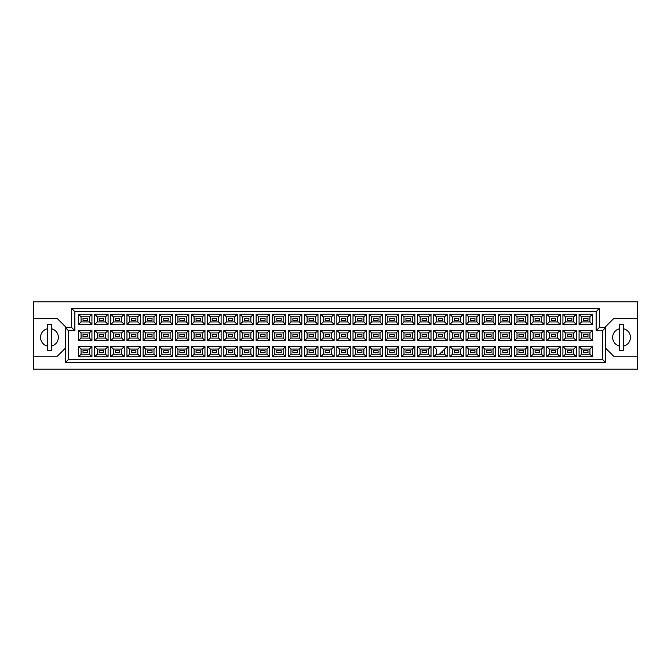 <?xml version="1.0" encoding="UTF-8"?>
<svg xmlns="http://www.w3.org/2000/svg" width="671" height="671" viewBox="0 0 671 671"><rect width="100%" height="100%" fill="white"/><g stroke="black" fill="none" stroke-linecap="round" stroke-linejoin="round"><path stroke-width="1.01" d="M619.652 328.715A8.899 8.899 0 0 0 619.652 346.102M33.55 356.158L33.55 369.193L637.45 369.193L637.45 301.807L33.55 301.807L33.55 356.158L57.387 356.158L65.33 348.215M605.67 348.215L613.613 356.158L637.45 356.158M47.532 328.715A8.899 8.899 0 0 0 47.532 346.102M637.45 318.658L613.613 318.658L605.67 326.601L605.67 362.516L65.33 362.516L65.33 326.601L57.387 318.658L33.55 318.658M68.509 330.736L65.33 327.557L71.688 327.557L71.688 308.484L599.312 308.484L599.312 327.557L605.67 327.557L602.491 330.736L596.133 330.736L596.133 311.663L74.867 311.663L74.867 330.736L68.509 330.736L68.509 359.337L602.491 359.337L602.491 330.736M51.348 346.102A8.899 8.899 0 0 0 51.348 328.715M623.468 346.102A8.899 8.899 0 0 0 623.468 328.715M587.997 352.602L583.544 352.602L583.544 350.69L587.997 350.69L587.997 352.602L583.544 352.602L583.544 350.69L587.997 350.69L587.997 352.602M587.997 336.456L583.544 336.456L583.544 334.544L587.997 334.544L587.997 336.456L583.544 336.456L583.544 334.544L587.997 334.544L587.997 336.456M587.997 320.31L583.544 320.31L583.544 318.398L587.997 318.398L587.997 320.31L583.544 320.31L583.544 318.398L587.997 318.398L587.997 320.31M571.851 352.602L567.398 352.602L567.398 350.69L571.851 350.69L571.851 352.602L567.398 352.602L567.398 350.69L571.851 350.69L571.851 352.602M571.851 336.456L567.398 336.456L567.398 334.544L571.851 334.544L571.851 336.456L567.398 336.456L567.398 334.544L571.851 334.544L571.851 336.456M571.851 320.31L567.398 320.31L567.398 318.398L571.851 318.398L571.851 320.31L567.398 320.31L567.398 318.398L571.851 318.398L571.851 320.31M555.697 352.602L551.252 352.602L551.252 350.69L555.697 350.69L555.697 352.602L551.252 352.602L551.252 350.69L555.697 350.69L555.697 352.602M555.697 336.456L551.252 336.456L551.252 334.544L555.697 334.544L555.697 336.456L551.252 336.456L551.252 334.544L555.697 334.544L555.697 336.456M555.697 320.31L551.252 320.31L551.252 318.398L555.697 318.398L555.697 320.31L551.252 320.31L551.252 318.398L555.697 318.398L555.697 320.31M539.551 352.602L535.106 352.602L535.106 350.69L539.551 350.69L539.551 352.602L535.106 352.602L535.106 350.69L539.551 350.69L539.551 352.602M539.551 336.456L535.106 336.456L535.106 334.544L539.551 334.544L539.551 336.456L535.106 336.456L535.106 334.544L539.551 334.544L539.551 336.456M539.551 320.31L535.106 320.31L535.106 318.398L539.551 318.398L539.551 320.31L535.106 320.31L535.106 318.398L539.551 318.398L539.551 320.31M523.405 352.602L518.96 352.602L518.96 350.69L523.405 350.69L523.405 352.602L518.96 352.602L518.96 350.69L523.405 350.69L523.405 352.602M523.405 336.456L518.96 336.456L518.96 334.544L523.405 334.544L523.405 336.456L518.96 336.456L518.96 334.544L523.405 334.544L523.405 336.456M523.405 320.31L518.96 320.31L518.96 318.398L523.405 318.398L523.405 320.31L518.96 320.31L518.96 318.398L523.405 318.398L523.405 320.31M507.259 352.602L502.814 352.602L502.814 350.69L507.259 350.69L507.259 352.602L502.814 352.602L502.814 350.69L507.259 350.69L507.259 352.602M507.259 336.456L502.814 336.456L502.814 334.544L507.259 334.544L507.259 336.456L502.814 336.456L502.814 334.544L507.259 334.544L507.259 336.456M507.259 320.31L502.814 320.31L502.814 318.398L507.259 318.398L507.259 320.31L502.814 320.31L502.814 318.398L507.259 318.398L507.259 320.31M491.113 352.602L486.668 352.602L486.668 350.69L491.113 350.69L491.113 352.602L486.668 352.602L486.668 350.69L491.113 350.69L491.113 352.602M491.113 336.456L486.668 336.456L486.668 334.544L491.113 334.544L491.113 336.456L486.668 336.456L486.668 334.544L491.113 334.544L491.113 336.456M491.113 320.31L486.668 320.31L486.668 318.398L491.113 318.398L491.113 320.31L486.668 320.31L486.668 318.398L491.113 318.398L491.113 320.31M474.967 352.602L470.522 352.602L470.522 350.69L474.967 350.69L474.967 352.602L470.522 352.602L470.522 350.69L474.967 350.69L474.967 352.602M474.967 336.456L470.522 336.456L470.522 334.544L474.967 334.544L474.967 336.456L470.522 336.456L470.522 334.544L474.967 334.544L474.967 336.456M474.967 320.31L470.522 320.31L470.522 318.398L474.967 318.398L474.967 320.31L470.522 320.31L470.522 318.398L474.967 318.398L474.967 320.31M458.821 352.602L454.376 352.602L454.376 350.69L458.821 350.69L458.821 352.602L454.376 352.602L454.376 350.69L458.821 350.69L458.821 352.602M458.821 336.456L454.376 336.456L454.376 334.544L458.821 334.544L458.821 336.456L454.376 336.456L454.376 334.544L458.821 334.544L458.821 336.456M458.821 320.31L454.376 320.31L454.376 318.398L458.821 318.398L458.821 320.31L454.376 320.31L454.376 318.398L458.821 318.398L458.821 320.31M442.675 352.602L441.09 352.602L442.675 352.602L442.675 351.008L442.675 352.602M442.675 336.456L438.23 336.456L438.23 334.544L442.675 334.544L442.675 336.456L438.23 336.456L438.23 334.544L442.675 334.544L442.675 336.456M442.675 320.31L438.23 320.31L438.23 318.398L442.675 318.398L442.675 320.31L438.23 320.31L438.23 318.398L442.675 318.398L442.675 320.31M426.53 352.602L422.084 352.602L422.084 350.69L426.53 350.69L426.53 352.602L422.084 352.602L422.084 350.69L426.53 350.69L426.53 352.602M426.53 336.456L422.084 336.456L422.084 334.544L426.53 334.544L426.53 336.456L422.084 336.456L422.084 334.544L426.53 334.544L426.53 336.456M426.53 320.31L422.084 320.31L422.084 318.398L426.53 318.398L426.53 320.31L422.084 320.31L422.084 318.398L426.53 318.398L426.53 320.31M410.384 352.602L405.93 352.602L405.93 350.69L410.384 350.69L410.384 352.602L405.93 352.602L405.93 350.69L410.384 350.69L410.384 352.602M410.384 336.456L405.93 336.456L405.93 334.544L410.384 334.544L410.384 336.456L405.93 336.456L405.93 334.544L410.384 334.544L410.384 336.456M410.384 320.31L405.93 320.31L405.93 318.398L410.384 318.398L410.384 320.31L405.93 320.31L405.93 318.398L410.384 318.398L410.384 320.31M394.238 352.602L389.784 352.602L389.784 350.69L394.238 350.69L394.238 352.602L389.784 352.602L389.784 350.69L394.238 350.69L394.238 352.602M394.238 336.456L389.784 336.456L389.784 334.544L394.238 334.544L394.238 336.456L389.784 336.456L389.784 334.544L394.238 334.544L394.238 336.456M394.238 320.31L389.784 320.31L389.784 318.398L394.238 318.398L394.238 320.31L389.784 320.31L389.784 318.398L394.238 318.398L394.238 320.31M378.092 352.602L373.638 352.602L373.638 350.69L378.092 350.69L378.092 352.602L373.638 352.602L373.638 350.69L378.092 350.69L378.092 352.602M378.092 336.456L373.638 336.456L373.638 334.544L378.092 334.544L378.092 336.456L373.638 336.456L373.638 334.544L378.092 334.544L378.092 336.456M378.092 320.31L373.638 320.31L373.638 318.398L378.092 318.398L378.092 320.31L373.638 320.31L373.638 318.398L378.092 318.398L378.092 320.31M361.946 352.602L357.492 352.602L357.492 350.69L361.946 350.69L361.946 352.602L357.492 352.602L357.492 350.69L361.946 350.69L361.946 352.602M361.946 336.456L357.492 336.456L357.492 334.544L361.946 334.544L361.946 336.456L357.492 336.456L357.492 334.544L361.946 334.544L361.946 336.456M361.946 320.31L357.492 320.31L357.492 318.398L361.946 318.398L361.946 320.31L357.492 320.31L357.492 318.398L361.946 318.398L361.946 320.31M345.8 352.602L341.346 352.602L341.346 350.69L345.8 350.69L345.8 352.602L341.346 352.602L341.346 350.69L345.8 350.69L345.8 352.602M345.8 336.456L341.346 336.456L341.346 334.544L345.8 334.544L345.8 336.456L341.346 336.456L341.346 334.544L345.8 334.544L345.8 336.456M345.8 320.31L341.346 320.31L341.346 318.398L345.8 318.398L345.8 320.31L341.346 320.31L341.346 318.398L345.8 318.398L345.8 320.31M329.654 352.602L325.2 352.602L325.2 350.69L329.654 350.69L329.654 352.602L325.2 352.602L325.2 350.69L329.654 350.69L329.654 352.602M329.654 336.456L325.2 336.456L325.2 334.544L329.654 334.544L329.654 336.456L325.2 336.456L325.2 334.544L329.654 334.544L329.654 336.456M329.654 320.31L325.2 320.31L325.2 318.398L329.654 318.398L329.654 320.31L325.2 320.31L325.2 318.398L329.654 318.398L329.654 320.31M313.508 352.602L309.054 352.602L309.054 350.69L313.508 350.69L313.508 352.602L309.054 352.602L309.054 350.69L313.508 350.69L313.508 352.602M313.508 336.456L309.054 336.456L309.054 334.544L313.508 334.544L313.508 336.456L309.054 336.456L309.054 334.544L313.508 334.544L313.508 336.456M313.508 320.31L309.054 320.31L309.054 318.398L313.508 318.398L313.508 320.31L309.054 320.31L309.054 318.398L313.508 318.398L313.508 320.31M297.362 352.602L292.908 352.602L292.908 350.69L297.362 350.69L297.362 352.602L292.908 352.602L292.908 350.69L297.362 350.69L297.362 352.602M297.362 336.456L292.908 336.456L292.908 334.544L297.362 334.544L297.362 336.456L292.908 336.456L292.908 334.544L297.362 334.544L297.362 336.456M297.362 320.31L292.908 320.31L292.908 318.398L297.362 318.398L297.362 320.31L292.908 320.31L292.908 318.398L297.362 318.398L297.362 320.31M281.216 352.602L276.762 352.602L276.762 350.69L281.216 350.69L281.216 352.602L276.762 352.602L276.762 350.69L281.216 350.69L281.216 352.602M281.216 336.456L276.762 336.456L276.762 334.544L281.216 334.544L281.216 336.456L276.762 336.456L276.762 334.544L281.216 334.544L281.216 336.456M281.216 320.31L276.762 320.31L276.762 318.398L281.216 318.398L281.216 320.31L276.762 320.31L276.762 318.398L281.216 318.398L281.216 320.31M265.07 352.602L260.616 352.602L260.616 350.69L265.07 350.69L265.07 352.602L260.616 352.602L260.616 350.69L265.07 350.69L265.07 352.602M265.07 336.456L260.616 336.456L260.616 334.544L265.07 334.544L265.07 336.456L260.616 336.456L260.616 334.544L265.07 334.544L265.07 336.456M265.07 320.31L260.616 320.31L260.616 318.398L265.07 318.398L265.07 320.31L260.616 320.31L260.616 318.398L265.07 318.398L265.07 320.31M248.916 352.602L244.47 352.602L244.47 350.69L248.916 350.69L248.916 352.602L244.47 352.602L244.47 350.69L248.916 350.69L248.916 352.602M248.916 336.456L244.47 336.456L244.47 334.544L248.916 334.544L248.916 336.456L244.47 336.456L244.47 334.544L248.916 334.544L248.916 336.456M248.916 320.31L244.47 320.31L244.47 318.398L248.916 318.398L248.916 320.31L244.47 320.31L244.47 318.398L248.916 318.398L248.916 320.31M232.77 352.602L228.325 352.602L228.325 350.69L232.77 350.69L232.77 352.602L228.325 352.602L228.325 350.69L232.77 350.69L232.77 352.602M232.77 336.456L228.325 336.456L228.325 334.544L232.77 334.544L232.77 336.456L228.325 336.456L228.325 334.544L232.77 334.544L232.77 336.456M232.77 320.31L228.325 320.31L228.325 318.398L232.77 318.398L232.77 320.31L228.325 320.31L228.325 318.398L232.77 318.398L232.77 320.31M216.624 352.602L212.179 352.602L212.179 350.69L216.624 350.69L216.624 352.602L212.179 352.602L212.179 350.69L216.624 350.69L216.624 352.602M216.624 336.456L212.179 336.456L212.179 334.544L216.624 334.544L216.624 336.456L212.179 336.456L212.179 334.544L216.624 334.544L216.624 336.456M216.624 320.31L212.179 320.31L212.179 318.398L216.624 318.398L216.624 320.31L212.179 320.31L212.179 318.398L216.624 318.398L216.624 320.31M200.478 352.602L196.033 352.602L196.033 350.69L200.478 350.69L200.478 352.602L196.033 352.602L196.033 350.69L200.478 350.69L200.478 352.602M200.478 336.456L196.033 336.456L196.033 334.544L200.478 334.544L200.478 336.456L196.033 336.456L196.033 334.544L200.478 334.544L200.478 336.456M200.478 320.31L196.033 320.31L196.033 318.398L200.478 318.398L200.478 320.31L196.033 320.31L196.033 318.398L200.478 318.398L200.478 320.31M184.332 352.602L179.887 352.602L179.887 350.69L184.332 350.69L184.332 352.602L179.887 352.602L179.887 350.69L184.332 350.69L184.332 352.602M184.332 336.456L179.887 336.456L179.887 334.544L184.332 334.544L184.332 336.456L179.887 336.456L179.887 334.544L184.332 334.544L184.332 336.456M184.332 320.31L179.887 320.31L179.887 318.398L184.332 318.398L184.332 320.31L179.887 320.31L179.887 318.398L184.332 318.398L184.332 320.31M168.186 352.602L163.741 352.602L163.741 350.69L168.186 350.69L168.186 352.602L163.741 352.602L163.741 350.69L168.186 350.69L168.186 352.602M168.186 336.456L163.741 336.456L163.741 334.544L168.186 334.544L168.186 336.456L163.741 336.456L163.741 334.544L168.186 334.544L168.186 336.456M168.186 320.31L163.741 320.31L163.741 318.398L168.186 318.398L168.186 320.31L163.741 320.31L163.741 318.398L168.186 318.398L168.186 320.31M152.04 352.602L147.595 352.602L147.595 350.69L152.04 350.69L152.04 352.602L147.595 352.602L147.595 350.69L152.04 350.69L152.04 352.602M152.04 336.456L147.595 336.456L147.595 334.544L152.04 334.544L152.04 336.456L147.595 336.456L147.595 334.544L152.04 334.544L152.04 336.456M152.04 320.31L147.595 320.31L147.595 318.398L152.04 318.398L152.04 320.31L147.595 320.31L147.595 318.398L152.04 318.398L152.04 320.31M135.894 352.602L131.449 352.602L131.449 350.69L135.894 350.69L135.894 352.602L131.449 352.602L131.449 350.69L135.894 350.69L135.894 352.602M135.894 336.456L131.449 336.456L131.449 334.544L135.894 334.544L135.894 336.456L131.449 336.456L131.449 334.544L135.894 334.544L135.894 336.456M135.894 320.31L131.449 320.31L131.449 318.398L135.894 318.398L135.894 320.31L131.449 320.31L131.449 318.398L135.894 318.398L135.894 320.31M119.748 352.602L115.303 352.602L115.303 350.69L119.748 350.69L119.748 352.602L115.303 352.602L115.303 350.69L119.748 350.69L119.748 352.602M119.748 336.456L115.303 336.456L115.303 334.544L119.748 334.544L119.748 336.456L115.303 336.456L115.303 334.544L119.748 334.544L119.748 336.456M119.748 320.31L115.303 320.31L115.303 318.398L119.748 318.398L119.748 320.31L115.303 320.31L115.303 318.398L119.748 318.398L119.748 320.31M103.602 352.602L99.149 352.602L99.149 350.69L103.602 350.69L103.602 352.602L99.149 352.602L99.149 350.69L103.602 350.69L103.602 352.602M103.602 336.456L99.149 336.456L99.149 334.544L103.602 334.544L103.602 336.456L99.149 336.456L99.149 334.544L103.602 334.544L103.602 336.456M103.602 320.31L99.149 320.31L99.149 318.398L103.602 318.398L103.602 320.31L99.149 320.31L99.149 318.398L103.602 318.398L103.602 320.31M87.456 352.602L83.003 352.602L83.003 350.69L87.456 350.69L87.456 352.602L83.003 352.602L83.003 350.69L87.456 350.69L87.456 352.602M87.456 336.456L83.003 336.456L83.003 334.544L87.456 334.544L87.456 336.456L83.003 336.456L83.003 334.544L87.456 334.544L87.456 336.456M87.456 320.31L83.003 320.31L83.003 318.398L87.456 318.398L87.456 320.31L83.003 320.31L83.003 318.398L87.456 318.398L87.456 320.31M81.065 316.779L81.065 321.929L89.394 321.929L89.394 316.779L81.065 316.779L78.524 314.238L91.935 314.238L91.935 324.47L89.394 321.929M89.394 316.779L91.935 314.238M592.476 356.762L579.065 356.762L579.065 346.53L592.476 346.53L592.476 356.762L589.935 354.221L589.935 349.071L581.606 349.071L581.606 354.221L589.935 354.221M592.476 340.616L579.065 340.616L579.065 330.384L592.476 330.384L592.476 340.616L589.935 338.075L589.935 332.925L581.606 332.925L581.606 338.075L589.935 338.075M592.476 324.47L579.065 324.47L579.065 314.238L592.476 314.238L592.476 324.47L589.935 321.929L589.935 316.779L581.606 316.779L581.606 321.929L589.935 321.929M576.33 356.762L562.919 356.762L562.919 346.53L576.33 346.53L576.33 356.762L573.789 354.221L573.789 349.071L565.46 349.071L565.46 354.221L573.789 354.221M576.33 340.616L562.919 340.616L562.919 330.384L576.33 330.384L576.33 340.616L573.789 338.075L573.789 332.925L565.46 332.925L565.46 338.075L573.789 338.075M576.33 324.47L562.919 324.47L562.919 314.238L576.33 314.238L576.33 324.47L573.789 321.929L573.789 316.779L565.46 316.779L565.46 321.929L573.789 321.929M560.184 356.762L546.773 356.762L546.773 346.53L560.184 346.53L560.184 356.762L557.643 354.221L557.643 349.071L549.314 349.071L549.314 354.221L557.643 354.221M560.184 340.616L546.773 340.616L546.773 330.384L560.184 330.384L560.184 340.616L557.643 338.075L557.643 332.925L549.314 332.925L549.314 338.075L557.643 338.075M560.184 324.47L546.773 324.47L546.773 314.238L560.184 314.238L560.184 324.47L557.643 321.929L557.643 316.779L549.314 316.779L549.314 321.929L557.643 321.929M544.038 356.762L530.627 356.762L530.627 346.53L544.038 346.53L544.038 356.762L541.497 354.221L541.497 349.071L533.168 349.071L533.168 354.221L541.497 354.221M544.038 340.616L530.627 340.616L530.627 330.384L544.038 330.384L544.038 340.616L541.497 338.075L541.497 332.925L533.168 332.925L533.168 338.075L541.497 338.075M544.038 324.47L530.627 324.47L530.627 314.238L544.038 314.238L544.038 324.47L541.497 321.929L541.497 316.779L533.168 316.779L533.168 321.929L541.497 321.929M527.892 356.762L514.481 356.762L514.481 346.53L527.892 346.53L527.892 356.762L525.351 354.221L525.351 349.071L517.022 349.071L517.022 354.221L525.351 354.221M527.892 340.616L514.481 340.616L514.481 330.384L527.892 330.384L527.892 340.616L525.351 338.075L525.351 332.925L517.022 332.925L517.022 338.075L525.351 338.075M527.892 324.47L514.481 324.47L514.481 314.238L527.892 314.238L527.892 324.47L525.351 321.929L525.351 316.779L517.022 316.779L517.022 321.929L525.351 321.929M511.747 356.762L498.327 356.762L498.327 346.53L511.747 346.53L511.747 356.762L509.197 354.221L509.197 349.071L500.876 349.071L500.876 354.221L509.197 354.221M511.747 340.616L498.327 340.616L498.327 330.384L511.747 330.384L511.747 340.616L509.197 338.075L509.197 332.925L500.876 332.925L500.876 338.075L509.197 338.075M511.747 324.47L498.327 324.47L498.327 314.238L511.747 314.238L511.747 324.47L509.197 321.929L509.197 316.779L500.876 316.779L500.876 321.929L509.197 321.929M495.601 356.762L482.181 356.762L482.181 346.53L495.601 346.53L495.601 356.762L493.051 354.221L493.051 349.071L484.73 349.071L484.73 354.221L493.051 354.221M495.601 340.616L482.181 340.616L482.181 330.384L495.601 330.384L495.601 340.616L493.051 338.075L493.051 332.925L484.73 332.925L484.73 338.075L493.051 338.075M495.601 324.47L482.181 324.47L482.181 314.238L495.601 314.238L495.601 324.47L493.051 321.929L493.051 316.779L484.73 316.779L484.73 321.929L493.051 321.929M479.455 356.762L466.035 356.762L466.035 346.53L479.455 346.53L479.455 356.762L476.905 354.221L476.905 349.071L468.584 349.071L468.584 354.221L476.905 354.221M479.455 340.616L466.035 340.616L466.035 330.384L479.455 330.384L479.455 340.616L476.905 338.075L476.905 332.925L468.584 332.925L468.584 338.075L476.905 338.075M479.455 324.47L466.035 324.47L466.035 314.238L479.455 314.238L479.455 324.47L476.905 321.929L476.905 316.779L468.584 316.779L468.584 321.929L476.905 321.929M463.3 356.762L449.889 356.762L449.889 346.53L463.3 346.53L463.3 356.762L460.759 354.221L460.759 349.071L452.43 349.071L452.43 354.221L460.759 354.221M463.3 340.616L449.889 340.616L449.889 330.384L463.3 330.384L463.3 340.616L460.759 338.075L460.759 332.925L452.43 332.925L452.43 338.075L460.759 338.075M463.3 324.47L449.889 324.47L449.889 314.238L463.3 314.238L463.3 324.47L460.759 321.929L460.759 316.779L452.43 316.779L452.43 321.929L460.759 321.929M447.154 356.762L433.743 356.762L433.743 346.53L447.154 346.53L447.154 356.762L444.613 354.221L444.613 349.071M447.154 340.616L433.743 340.616L433.743 330.384L447.154 330.384L447.154 340.616L444.613 338.075L444.613 332.925L436.284 332.925L436.284 338.075L444.613 338.075M447.154 324.47L433.743 324.47L433.743 314.238L447.154 314.238L447.154 324.47L444.613 321.929L444.613 316.779L436.284 316.779L436.284 321.929L444.613 321.929M431.008 356.762L417.597 356.762L417.597 346.53L431.008 346.53L431.008 356.762L428.467 354.221L428.467 349.071L420.138 349.071L420.138 354.221L428.467 354.221M431.008 340.616L417.597 340.616L417.597 330.384L431.008 330.384L431.008 340.616L428.467 338.075L428.467 332.925L420.138 332.925L420.138 338.075L428.467 338.075M431.008 324.47L417.597 324.47L417.597 314.238L431.008 314.238L431.008 324.47L428.467 321.929L428.467 316.779L420.138 316.779L420.138 321.929L428.467 321.929M414.863 356.762L401.451 356.762L401.451 346.53L414.863 346.53L414.863 356.762L412.321 354.221L412.321 349.071L403.992 349.071L403.992 354.221L412.321 354.221M414.863 340.616L401.451 340.616L401.451 330.384L414.863 330.384L414.863 340.616L412.321 338.075L412.321 332.925L403.992 332.925L403.992 338.075L412.321 338.075M414.863 324.47L401.451 324.47L401.451 314.238L414.863 314.238L414.863 324.47L412.321 321.929L412.321 316.779L403.992 316.779L403.992 321.929L412.321 321.929M398.717 356.762L385.305 356.762L385.305 346.53L398.717 346.53L398.717 356.762L396.175 354.221L396.175 349.071L387.846 349.071L387.846 354.221L396.175 354.221M398.717 340.616L385.305 340.616L385.305 330.384L398.717 330.384L398.717 340.616L396.175 338.075L396.175 332.925L387.846 332.925L387.846 338.075L396.175 338.075M398.717 324.47L385.305 324.47L385.305 314.238L398.717 314.238L398.717 324.47L396.175 321.929L396.175 316.779L387.846 316.779L387.846 321.929L396.175 321.929M382.571 356.762L369.159 356.762L369.159 346.53L382.571 346.53L382.571 356.762L380.029 354.221L380.029 349.071L371.7 349.071L371.7 354.221L380.029 354.221M382.571 340.616L369.159 340.616L369.159 330.384L382.571 330.384L382.571 340.616L380.029 338.075L380.029 332.925L371.7 332.925L371.7 338.075L380.029 338.075M382.571 324.47L369.159 324.47L369.159 314.238L382.571 314.238L382.571 324.47L380.029 321.929L380.029 316.779L371.7 316.779L371.7 321.929L380.029 321.929M366.425 356.762L353.013 356.762L353.013 346.53L366.425 346.53L366.425 356.762L363.883 354.221L363.883 349.071L355.555 349.071L355.555 354.221L363.883 354.221M366.425 340.616L353.013 340.616L353.013 330.384L366.425 330.384L366.425 340.616L363.883 338.075L363.883 332.925L355.555 332.925L355.555 338.075L363.883 338.075M366.425 324.47L353.013 324.47L353.013 314.238L366.425 314.238L366.425 324.47L363.883 321.929L363.883 316.779L355.555 316.779L355.555 321.929L363.883 321.929M350.279 356.762L336.867 356.762L336.867 346.53L350.279 346.53L350.279 356.762L347.737 354.221L347.737 349.071L339.409 349.071L339.409 354.221L347.737 354.221M350.279 340.616L336.867 340.616L336.867 330.384L350.279 330.384L350.279 340.616L347.737 338.075L347.737 332.925L339.409 332.925L339.409 338.075L347.737 338.075M350.279 324.47L336.867 324.47L336.867 314.238L350.279 314.238L350.279 324.47L347.737 321.929L347.737 316.779L339.409 316.779L339.409 321.929L347.737 321.929M334.133 356.762L320.721 356.762L320.721 346.53L334.133 346.53L334.133 356.762L331.591 354.221L331.591 349.071L323.263 349.071L323.263 354.221L331.591 354.221M334.133 340.616L320.721 340.616L320.721 330.384L334.133 330.384L334.133 340.616L331.591 338.075L331.591 332.925L323.263 332.925L323.263 338.075L331.591 338.075M334.133 324.47L320.721 324.47L320.721 314.238L334.133 314.238L334.133 324.47L331.591 321.929L331.591 316.779L323.263 316.779L323.263 321.929L331.591 321.929M317.987 356.762L304.575 356.762L304.575 346.53L317.987 346.53L317.987 356.762L315.445 354.221L315.445 349.071L307.117 349.071L307.117 354.221L315.445 354.221M317.987 340.616L304.575 340.616L304.575 330.384L317.987 330.384L317.987 340.616L315.445 338.075L315.445 332.925L307.117 332.925L307.117 338.075L315.445 338.075M317.987 324.47L304.575 324.47L304.575 314.238L317.987 314.238L317.987 324.47L315.445 321.929L315.445 316.779L307.117 316.779L307.117 321.929L315.445 321.929M301.841 356.762L288.429 356.762L288.429 346.53L301.841 346.53L301.841 356.762L299.3 354.221L299.3 349.071L290.971 349.071L290.971 354.221L299.3 354.221M301.841 340.616L288.429 340.616L288.429 330.384L301.841 330.384L301.841 340.616L299.3 338.075L299.3 332.925L290.971 332.925L290.971 338.075L299.3 338.075M301.841 324.47L288.429 324.47L288.429 314.238L301.841 314.238L301.841 324.47L299.3 321.929L299.3 316.779L290.971 316.779L290.971 321.929L299.3 321.929M285.695 356.762L272.283 356.762L272.283 346.53L285.695 346.53L285.695 356.762L283.154 354.221L283.154 349.071L274.825 349.071L274.825 354.221L283.154 354.221M285.695 340.616L272.283 340.616L272.283 330.384L285.695 330.384L285.695 340.616L283.154 338.075L283.154 332.925L274.825 332.925L274.825 338.075L283.154 338.075M285.695 324.47L272.283 324.47L272.283 314.238L285.695 314.238L285.695 324.47L283.154 321.929L283.154 316.779L274.825 316.779L274.825 321.929L283.154 321.929M269.549 356.762L256.137 356.762L256.137 346.53L269.549 346.53L269.549 356.762L267.008 354.221L267.008 349.071L258.679 349.071L258.679 354.221L267.008 354.221M269.549 340.616L256.137 340.616L256.137 330.384L269.549 330.384L269.549 340.616L267.008 338.075L267.008 332.925L258.679 332.925L258.679 338.075L267.008 338.075M269.549 324.47L256.137 324.47L256.137 314.238L269.549 314.238L269.549 324.47L267.008 321.929L267.008 316.779L258.679 316.779L258.679 321.929L267.008 321.929M253.403 356.762L239.992 356.762L239.992 346.53L253.403 346.53L253.403 356.762L250.862 354.221L250.862 349.071L242.533 349.071L242.533 354.221L250.862 354.221M253.403 340.616L239.992 340.616L239.992 330.384L253.403 330.384L253.403 340.616L250.862 338.075L250.862 332.925L242.533 332.925L242.533 338.075L250.862 338.075M253.403 324.47L239.992 324.47L239.992 314.238L253.403 314.238L253.403 324.47L250.862 321.929L250.862 316.779L242.533 316.779L242.533 321.929L250.862 321.929M237.257 356.762L223.846 356.762L223.846 346.53L237.257 346.53L237.257 356.762L234.716 354.221L234.716 349.071L226.387 349.071L226.387 354.221L234.716 354.221M237.257 340.616L223.846 340.616L223.846 330.384L237.257 330.384L237.257 340.616L234.716 338.075L234.716 332.925L226.387 332.925L226.387 338.075L234.716 338.075M237.257 324.47L223.846 324.47L223.846 314.238L237.257 314.238L237.257 324.47L234.716 321.929L234.716 316.779L226.387 316.779L226.387 321.929L234.716 321.929M221.111 356.762L207.7 356.762L207.7 346.53L221.111 346.53L221.111 356.762L218.57 354.221L218.57 349.071L210.241 349.071L210.241 354.221L218.57 354.221M221.111 340.616L207.7 340.616L207.7 330.384L221.111 330.384L221.111 340.616L218.57 338.075L218.57 332.925L210.241 332.925L210.241 338.075L218.57 338.075M221.111 324.47L207.7 324.47L207.7 314.238L221.111 314.238L221.111 324.47L218.57 321.929L218.57 316.779L210.241 316.779L210.241 321.929L218.57 321.929M204.965 356.762L191.545 356.762L191.545 346.53L204.965 346.53L204.965 356.762L202.416 354.221L202.416 349.071L194.095 349.071L194.095 354.221L202.416 354.221M204.965 340.616L191.545 340.616L191.545 330.384L204.965 330.384L204.965 340.616L202.416 338.075L202.416 332.925L194.095 332.925L194.095 338.075L202.416 338.075M204.965 324.47L191.545 324.47L191.545 314.238L204.965 314.238L204.965 324.47L202.416 321.929L202.416 316.779L194.095 316.779L194.095 321.929L202.416 321.929M188.819 356.762L175.399 356.762L175.399 346.53L188.819 346.53L188.819 356.762L186.27 354.221L186.27 349.071L177.949 349.071L177.949 354.221L186.27 354.221M188.819 340.616L175.399 340.616L175.399 330.384L188.819 330.384L188.819 340.616L186.27 338.075L186.27 332.925L177.949 332.925L177.949 338.075L186.27 338.075M188.819 324.47L175.399 324.47L175.399 314.238L188.819 314.238L188.819 324.47L186.27 321.929L186.27 316.779L177.949 316.779L177.949 321.929L186.27 321.929M172.673 356.762L159.253 356.762L159.253 346.53L172.673 346.53L172.673 356.762L170.124 354.221L170.124 349.071L161.803 349.071L161.803 354.221L170.124 354.221M172.673 340.616L159.253 340.616L159.253 330.384L172.673 330.384L172.673 340.616L170.124 338.075L170.124 332.925L161.803 332.925L161.803 338.075L170.124 338.075M172.673 324.47L159.253 324.47L159.253 314.238L172.673 314.238L172.673 324.47L170.124 321.929L170.124 316.779L161.803 316.779L161.803 321.929L170.124 321.929M156.519 356.762L143.108 356.762L143.108 346.53L156.519 346.53L156.519 356.762L153.978 354.221L153.978 349.071L145.649 349.071L145.649 354.221L153.978 354.221M156.519 340.616L143.108 340.616L143.108 330.384L156.519 330.384L156.519 340.616L153.978 338.075L153.978 332.925L145.649 332.925L145.649 338.075L153.978 338.075M156.519 324.47L143.108 324.47L143.108 314.238L156.519 314.238L156.519 324.47L153.978 321.929L153.978 316.779L145.649 316.779L145.649 321.929L153.978 321.929M140.373 356.762L126.962 356.762L126.962 346.53L140.373 346.53L140.373 356.762L137.832 354.221L137.832 349.071L129.503 349.071L129.503 354.221L137.832 354.221M140.373 340.616L126.962 340.616L126.962 330.384L140.373 330.384L140.373 340.616L137.832 338.075L137.832 332.925L129.503 332.925L129.503 338.075L137.832 338.075M140.373 324.47L126.962 324.47L126.962 314.238L140.373 314.238L140.373 324.47L137.832 321.929L137.832 316.779L129.503 316.779L129.503 321.929L137.832 321.929M124.227 356.762L110.816 356.762L110.816 346.53L124.227 346.53L124.227 356.762L121.686 354.221L121.686 349.071L113.357 349.071L113.357 354.221L121.686 354.221M124.227 340.616L110.816 340.616L110.816 330.384L124.227 330.384L124.227 340.616L121.686 338.075L121.686 332.925L113.357 332.925L113.357 338.075L121.686 338.075M124.227 324.47L110.816 324.47L110.816 314.238L124.227 314.238L124.227 324.47L121.686 321.929L121.686 316.779L113.357 316.779L113.357 321.929L121.686 321.929M108.081 356.762L94.67 356.762L94.67 346.53L108.081 346.53L108.081 356.762L105.54 354.221L105.54 349.071L97.211 349.071L97.211 354.221L105.54 354.221M108.081 340.616L94.67 340.616L94.67 330.384L108.081 330.384L108.081 340.616L105.54 338.075L105.54 332.925L97.211 332.925L97.211 338.075L105.54 338.075M108.081 324.47L94.67 324.47L94.67 314.238L108.081 314.238L108.081 324.47L105.54 321.929L105.54 316.779L97.211 316.779L97.211 321.929L105.54 321.929M91.935 356.762L78.524 356.762L78.524 346.53L91.935 346.53L91.935 356.762L89.394 354.221L89.394 349.071L81.065 349.071L81.065 354.221L89.394 354.221M91.935 340.616L78.524 340.616L78.524 330.384L91.935 330.384L91.935 340.616L89.394 338.075L89.394 332.925L81.065 332.925L81.065 338.075L89.394 338.075M91.935 324.47L78.524 324.47L78.524 314.238M78.524 324.47L81.065 321.929M433.743 346.53L436.284 349.071L436.284 354.221L444.613 354.221M89.394 332.925L91.935 330.384M81.065 332.925L78.524 330.384M78.524 340.616L81.065 338.075M89.394 349.071L91.935 346.53M81.065 349.071L78.524 346.53M78.524 356.762L81.065 354.221M105.54 316.779L108.081 314.238M97.211 316.779L94.67 314.238M94.67 324.47L97.211 321.929M105.54 332.925L108.081 330.384M97.211 332.925L94.67 330.384M94.67 340.616L97.211 338.075M105.54 349.071L108.081 346.53M97.211 349.071L94.67 346.53M94.67 356.762L97.211 354.221M121.686 316.779L124.227 314.238M113.357 316.779L110.816 314.238M110.816 324.47L113.357 321.929M121.686 332.925L124.227 330.384M113.357 332.925L110.816 330.384M110.816 340.616L113.357 338.075M121.686 349.071L124.227 346.53M113.357 349.071L110.816 346.53M110.816 356.762L113.357 354.221M137.832 316.779L140.373 314.238M129.503 316.779L126.962 314.238M126.962 324.47L129.503 321.929M137.832 332.925L140.373 330.384M129.503 332.925L126.962 330.384M126.962 340.616L129.503 338.075M137.832 349.071L140.373 346.53M129.503 349.071L126.962 346.53M126.962 356.762L129.503 354.221M153.978 316.779L156.519 314.238M145.649 316.779L143.108 314.238M143.108 324.47L145.649 321.929M153.978 332.925L156.519 330.384M145.649 332.925L143.108 330.384M143.108 340.616L145.649 338.075M153.978 349.071L156.519 346.53M145.649 349.071L143.108 346.53M143.108 356.762L145.649 354.221M170.124 316.779L172.673 314.238M161.803 316.779L159.253 314.238M159.253 324.47L161.803 321.929M170.124 332.925L172.673 330.384M161.803 332.925L159.253 330.384M159.253 340.616L161.803 338.075M170.124 349.071L172.673 346.53M161.803 349.071L159.253 346.53M159.253 356.762L161.803 354.221M186.27 316.779L188.819 314.238M177.949 316.779L175.399 314.238M175.399 324.47L177.949 321.929M186.27 332.925L188.819 330.384M177.949 332.925L175.399 330.384M175.399 340.616L177.949 338.075M186.27 349.071L188.819 346.53M177.949 349.071L175.399 346.53M175.399 356.762L177.949 354.221M202.416 316.779L204.965 314.238M194.095 316.779L191.545 314.238M191.545 324.47L194.095 321.929M202.416 332.925L204.965 330.384M194.095 332.925L191.545 330.384M191.545 340.616L194.095 338.075M202.416 349.071L204.965 346.53M194.095 349.071L191.545 346.53M191.545 356.762L194.095 354.221M218.57 316.779L221.111 314.238M210.241 316.779L207.7 314.238M207.7 324.47L210.241 321.929M218.57 332.925L221.111 330.384M210.241 332.925L207.7 330.384M207.7 340.616L210.241 338.075M218.57 349.071L221.111 346.53M210.241 349.071L207.7 346.53M207.7 356.762L210.241 354.221M234.716 316.779L237.257 314.238M226.387 316.779L223.846 314.238M223.846 324.47L226.387 321.929M234.716 332.925L237.257 330.384M226.387 332.925L223.846 330.384M223.846 340.616L226.387 338.075M234.716 349.071L237.257 346.53M226.387 349.071L223.846 346.53M223.846 356.762L226.387 354.221M250.862 316.779L253.403 314.238M242.533 316.779L239.992 314.238M239.992 324.47L242.533 321.929M250.862 332.925L253.403 330.384M242.533 332.925L239.992 330.384M239.992 340.616L242.533 338.075M250.862 349.071L253.403 346.53M242.533 349.071L239.992 346.53M239.992 356.762L242.533 354.221M267.008 316.779L269.549 314.238M258.679 316.779L256.137 314.238M256.137 324.47L258.679 321.929M267.008 332.925L269.549 330.384M258.679 332.925L256.137 330.384M256.137 340.616L258.679 338.075M267.008 349.071L269.549 346.53M258.679 349.071L256.137 346.53M256.137 356.762L258.679 354.221M283.154 316.779L285.695 314.238M274.825 316.779L272.283 314.238M272.283 324.47L274.825 321.929M283.154 332.925L285.695 330.384M274.825 332.925L272.283 330.384M272.283 340.616L274.825 338.075M283.154 349.071L285.695 346.53M274.825 349.071L272.283 346.53M272.283 356.762L274.825 354.221M299.3 316.779L301.841 314.238M290.971 316.779L288.429 314.238M288.429 324.47L290.971 321.929M299.3 332.925L301.841 330.384M290.971 332.925L288.429 330.384M288.429 340.616L290.971 338.075M299.3 349.071L301.841 346.53M290.971 349.071L288.429 346.53M288.429 356.762L290.971 354.221M315.445 316.779L317.987 314.238M307.117 316.779L304.575 314.238M304.575 324.47L307.117 321.929M315.445 332.925L317.987 330.384M307.117 332.925L304.575 330.384M304.575 340.616L307.117 338.075M315.445 349.071L317.987 346.53M307.117 349.071L304.575 346.53M304.575 356.762L307.117 354.221M331.591 316.779L334.133 314.238M323.263 316.779L320.721 314.238M320.721 324.47L323.263 321.929M331.591 332.925L334.133 330.384M323.263 332.925L320.721 330.384M320.721 340.616L323.263 338.075M331.591 349.071L334.133 346.53M323.263 349.071L320.721 346.53M320.721 356.762L323.263 354.221M347.737 316.779L350.279 314.238M339.409 316.779L336.867 314.238M336.867 324.47L339.409 321.929M347.737 332.925L350.279 330.384M339.409 332.925L336.867 330.384M336.867 340.616L339.409 338.075M336.867 346.53L339.409 349.071L347.737 349.071L350.279 346.53M336.867 356.762L339.409 354.221M363.883 316.779L366.425 314.238M355.555 316.779L353.013 314.238M353.013 324.47L355.555 321.929M363.883 332.925L366.425 330.384M355.555 332.925L353.013 330.384M353.013 340.616L355.555 338.075M353.013 346.53L355.555 349.071L363.883 349.071L366.425 346.53M353.013 356.762L355.555 354.221M380.029 316.779L382.571 314.238M371.7 316.779L369.159 314.238M369.159 324.47L371.7 321.929M380.029 332.925L382.571 330.384M371.7 332.925L369.159 330.384M369.159 340.616L371.7 338.075M369.159 346.53L371.7 349.071L380.029 349.071L382.571 346.53M369.159 356.762L371.7 354.221M396.175 316.779L398.717 314.238M387.846 316.779L385.305 314.238M385.305 324.47L387.846 321.929M396.175 332.925L398.717 330.384M387.846 332.925L385.305 330.384M385.305 340.616L387.846 338.075M385.305 346.53L387.846 349.071L396.175 349.071L398.717 346.53M385.305 356.762L387.846 354.221M412.321 316.779L414.863 314.238M403.992 316.779L401.451 314.238M401.451 324.47L403.992 321.929M412.321 332.925L414.863 330.384M403.992 332.925L401.451 330.384M401.451 340.616L403.992 338.075M401.451 346.53L403.992 349.071L412.321 349.071L414.863 346.53M401.451 356.762L403.992 354.221M428.467 316.779L431.008 314.238M420.138 316.779L417.597 314.238M417.597 324.47L420.138 321.929M428.467 332.925L431.008 330.384M420.138 332.925L417.597 330.384M417.597 340.616L420.138 338.075M417.597 346.53L420.138 349.071L428.467 349.071L431.008 346.53M417.597 356.762L420.138 354.221M444.613 316.779L447.154 314.238M436.284 316.779L433.743 314.238M433.743 324.47L436.284 321.929M444.613 332.925L447.154 330.384M436.284 332.925L433.743 330.384M433.743 340.616L436.284 338.075M439.463 354.221L447.154 346.53M433.743 356.762L436.284 354.221M460.759 316.779L463.3 314.238M452.43 316.779L449.889 314.238M449.889 324.47L452.43 321.929M460.759 332.925L463.3 330.384M452.43 332.925L449.889 330.384M449.889 340.616L452.43 338.075M460.759 349.071L463.3 346.53M452.43 349.071L449.889 346.53M449.889 356.762L452.43 354.221M476.905 316.779L479.455 314.238M468.584 316.779L466.035 314.238M466.035 324.47L468.584 321.929M476.905 332.925L479.455 330.384M468.584 332.925L466.035 330.384M466.035 340.616L468.584 338.075M476.905 349.071L479.455 346.53M468.584 349.071L466.035 346.53M466.035 356.762L468.584 354.221M493.051 316.779L495.601 314.238M484.73 316.779L482.181 314.238M482.181 324.47L484.73 321.929M493.051 332.925L495.601 330.384M484.73 332.925L482.181 330.384M482.181 340.616L484.73 338.075M493.051 349.071L495.601 346.53M484.73 349.071L482.181 346.53M482.181 356.762L484.73 354.221M509.197 316.779L511.747 314.238M500.876 316.779L498.327 314.238M498.327 324.47L500.876 321.929M509.197 332.925L511.747 330.384M500.876 332.925L498.327 330.384M498.327 340.616L500.876 338.075M509.197 349.071L511.747 346.53M500.876 349.071L498.327 346.53M498.327 356.762L500.876 354.221M525.351 316.779L527.892 314.238M517.022 316.779L514.481 314.238M514.481 324.47L517.022 321.929M525.351 332.925L527.892 330.384M517.022 332.925L514.481 330.384M514.481 340.616L517.022 338.075M525.351 349.071L527.892 346.53M517.022 349.071L514.481 346.53M514.481 356.762L517.022 354.221M541.497 316.779L544.038 314.238M533.168 316.779L530.627 314.238M530.627 324.47L533.168 321.929M541.497 332.925L544.038 330.384M533.168 332.925L530.627 330.384M530.627 340.616L533.168 338.075M541.497 349.071L544.038 346.53M533.168 349.071L530.627 346.53M530.627 356.762L533.168 354.221M557.643 316.779L560.184 314.238M549.314 316.779L546.773 314.238M546.773 324.47L549.314 321.929M557.643 332.925L560.184 330.384M549.314 332.925L546.773 330.384M546.773 340.616L549.314 338.075M557.643 349.071L560.184 346.53M549.314 349.071L546.773 346.53M546.773 356.762L549.314 354.221M573.789 316.779L576.33 314.238M565.46 316.779L562.919 314.238M562.919 324.47L565.46 321.929M573.789 332.925L576.33 330.384M565.46 332.925L562.919 330.384M562.919 340.616L565.46 338.075M573.789 349.071L576.33 346.53M565.46 349.071L562.919 346.53M562.919 356.762L565.46 354.221M589.935 316.779L592.476 314.238M581.606 316.779L579.065 314.238M579.065 324.47L581.606 321.929M589.935 332.925L592.476 330.384M581.606 332.925L579.065 330.384M579.065 340.616L581.606 338.075M589.935 349.071L592.476 346.53M581.606 349.071L579.065 346.53M579.065 356.762L581.606 354.221M71.688 308.484L74.867 311.663M74.867 330.736L71.688 327.557M599.312 308.484L596.133 311.663M68.509 359.337L65.33 362.516M599.312 327.557L596.133 330.736M602.491 359.337L605.67 362.516M51.348 324.504L47.532 324.504L47.532 350.312L51.348 350.312L51.348 324.504M623.468 324.504L619.652 324.504L619.652 350.312L623.468 350.312L623.468 324.504"/></g></svg>
